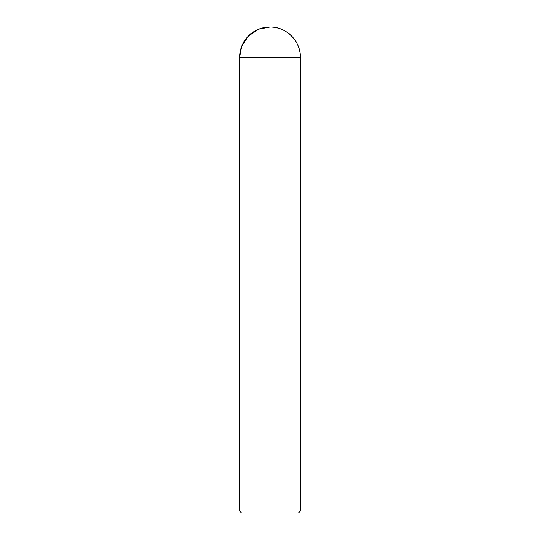 <?xml version="1.0" encoding="UTF-8"?>
<svg xmlns="http://www.w3.org/2000/svg" width="540" height="540" viewBox="0 0 540 540"><rect width="100%" height="100%" fill="white"/><g stroke="black" fill="none" stroke-linecap="round" stroke-linejoin="round"><path stroke-width="0.81" d="M300.375 511.056L239.625 511.056L241.569 513L298.431 513L300.375 511.056L300.375 189L239.638 189L300.375 189L300.375 57.375C300.793 41.148 286.234 26.582 270 27A30.375 30.375 0 0 0 239.625 57.375L300.375 57.375A30.375 30.375 0 0 0 270 27M239.625 511.056L239.625 57.375M270 57.375L270 27L258.815 29.133L248.522 35.897L241.758 46.197L239.625 57.375L239.638 189L270 189"/></g></svg>
